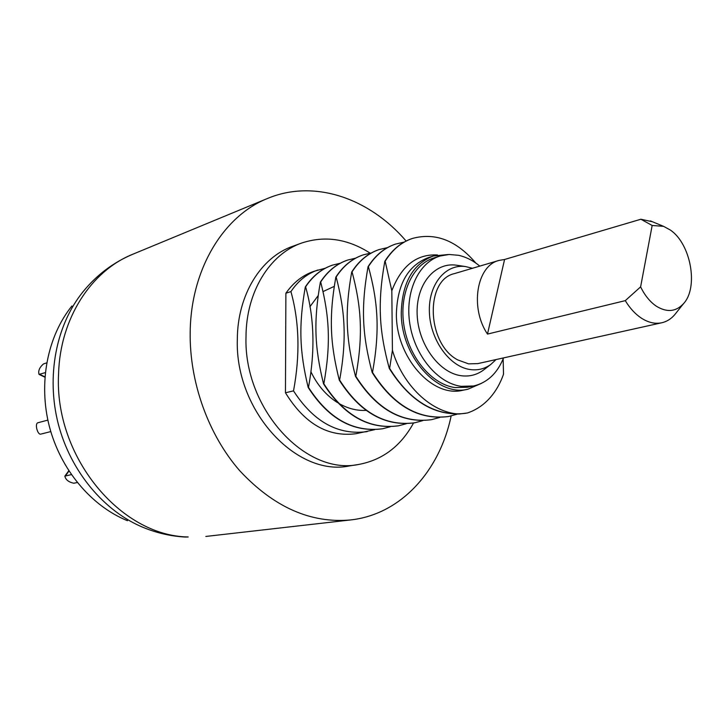 <?xml version="1.0" encoding="UTF-8"?>
<svg xmlns="http://www.w3.org/2000/svg" width="728" height="728" viewBox="0 0 728 728"><rect width="100%" height="100%" fill="white"/><g stroke="black" fill="none" stroke-linecap="round" stroke-linejoin="round"><path stroke-width="1.09" d="M71.926 305.969C47.42 336.327 38.202 383.046 49.34 426.353C60.579 469.633 91.291 506.033 127.446 520.702M451.142 415.961C439.694 471.071 400.773 514.459 350.632 519.938C310.738 523.578 273.774 507.179 239.749 470.743C208.326 434.78 189.371 382.082 190.19 332.068C190.9 268.941 223.623 215.879 267.522 198.471C314.159 178.906 369.396 198.162 406.124 241.041M301.583 243.061L292.82 246.246C261.015 257.221 237.501 294.795 237.328 339.166C234.762 410.719 296.605 477.313 349.604 465.893L358.813 464.428C305.678 475.903 243.525 408.717 246.009 336.609C246.146 291.892 269.697 254.072 301.583 243.061C324.779 235.39 347.62 238.748 370.115 253.144M413.55 422.995C400.837 446.146 382.591 459.959 358.813 464.428M325.316 268.195L314.059 271.289C302.848 275.093 293.457 282.409 285.886 293.229L285.458 392.765C304.477 423.705 328.01 437.346 356.038 433.697L374.656 429.675M317.899 270.006C307.079 273.683 298.098 280.881 290.936 291.6L285.886 293.229M355.601 258.167L347.775 260.033C336.891 263.727 327.855 271.053 320.684 282L320.384 282.1C313.386 321.721 314.705 347.829 323.532 383.856L323.842 383.783C344.262 415.615 369.16 429.62 398.534 425.798L406.388 423.705M320.384 282.1C327.555 271.153 336.582 263.827 347.465 260.133L347.629 260.078M382.5 428.774L382.346 428.801C353.126 432.623 328.401 418.837 308.171 387.451L308.481 387.378C315.26 350.987 314.305 317.481 305.614 286.859L305.314 286.959C298.435 325.835 299.672 352.088 308.171 387.451M305.314 286.959C312.485 276.121 321.494 268.869 332.35 265.183L332.505 265.129M334.316 286.359L322.977 291.61M318.245 295.523L309.873 306.779M310.911 371.753C317.408 385.212 326.271 395.495 337.492 402.602M338.393 403.148C347.474 408.472 356.702 410.883 366.084 410.383M414.66 422.804L414.496 422.832C384.985 426.663 359.914 412.439 339.294 380.162L339.621 380.089C346.91 339.503 345.181 311.511 336.154 277.004L335.845 277.104C328.747 317.217 330.157 343.762 339.294 380.162M335.845 277.104C343.024 266.048 352.07 258.658 362.99 254.955L363.154 254.9M398.371 425.825L398.216 425.853C368.841 429.684 343.944 415.679 323.532 383.856M285.458 392.765L293.521 390.872C300.2 354.973 299.335 321.876 290.936 291.6M293.521 390.872C313.55 421.849 338.111 435.435 367.194 431.622M340.267 263.245L332.651 265.083C321.794 268.769 312.785 276.03 305.614 286.859M308.481 387.378C328.71 418.773 353.435 432.569 382.664 428.746L390.317 426.726M323.842 383.783C331.012 343.589 329.402 316.271 320.684 282M468.677 386.987L469.251 386.604M371.344 252.953L363.299 254.846C352.379 258.558 343.334 265.938 336.154 277.004M339.621 380.089C360.242 412.376 385.312 426.599 414.833 422.768L422.895 420.602M387.505 247.611L379.243 249.531C368.295 253.244 359.232 260.697 352.052 271.881L351.724 271.981C344.517 312.539 346.028 339.594 355.501 376.367L355.828 376.294C363.245 335.126 361.397 306.806 352.052 271.881M355.828 376.294C376.658 409.045 401.901 423.496 431.558 419.665L439.839 417.417M404.113 242.115L395.604 244.062C384.63 247.793 375.557 255.301 368.377 266.612L368.05 266.712C360.724 308.008 362.317 335.08 372.163 372.472L372.499 372.39C380.034 330.548 378.078 302.047 368.377 266.612M372.499 372.39C393.539 405.623 418.946 420.311 448.739 416.471L457.239 414.141M448.575 416.498L448.393 416.534C418.6 420.375 393.193 405.687 372.163 372.472M475.821 263.054C456.474 240.431 435.344 232.232 412.43 238.447C401.419 242.178 392.337 249.768 385.167 261.188L391.819 290.791C401.401 265.82 416.625 253.881 437.473 254.964M385.167 261.188L384.821 261.297C391.992 249.877 401.083 242.297 412.084 238.566L412.257 238.502M384.821 261.297C377.377 303.13 379.088 330.63 389.289 368.459L389.644 368.377C408.499 398.908 431.659 414.123 459.131 414.023C431.313 412.876 402.502 384.966 392.419 350.295L391.819 290.791M392.419 350.295L389.644 368.377M465.856 413.286C435.999 417.035 410.483 402.093 389.289 368.459M503.139 358.904L503.521 374.21C500.418 383.065 496.105 390.718 490.59 397.16C484.047 404.695 476.349 409.964 467.485 412.967L459.131 414.023M433.415 255.992L428.546 257.521C408.08 265.356 397.361 284.111 396.387 313.786C395.814 357.257 432.432 398.171 462.853 390.254L467.867 389.225C437.419 397.16 400.719 356.065 401.264 312.43C402.22 282.646 412.94 263.836 433.415 255.992L448.211 254.518M368.05 266.712C375.22 255.41 384.302 247.902 395.277 244.171L395.45 244.117M431.386 419.692L431.222 419.719C401.565 423.56 376.331 409.109 355.501 376.367M351.724 271.981C358.904 260.797 367.968 253.353 378.915 249.631L379.088 249.577M481.517 383.347L467.867 389.225M440.012 256.038L434.106 257.885C412.512 264.41 398.835 294.039 403.958 325.662C408.89 357.302 431.74 384.484 455.073 387.578L467.549 387.232L473.6 385.986L461.115 386.322C437.756 383.201 414.851 355.883 409.873 324.096C404.713 292.31 418.391 262.562 440.012 256.038L449.149 254.472L458.576 255.31C466.047 256.957 473.118 260.551 479.807 266.102M503.539 357.894C497.306 373.364 487.323 382.728 473.6 385.986M457.53 265.365L456.265 265.174C434.561 262.044 415.925 284.53 417.144 314.278C418.063 343.98 438.857 372.718 460.906 375.684C469.214 376.831 476.713 374.975 483.401 370.115L484.411 369.342M472.463 268.277L465.538 266.566C445.399 263.673 428.21 284.63 429.393 312.294C430.284 339.921 449.54 366.685 469.979 369.524C477.686 370.616 484.63 368.914 490.836 364.409L483.401 370.115M496.059 359.559L490.836 364.409M499.008 260.424L504.568 259.486L487.487 334.079C469.66 307.716 476.667 265.611 499.008 260.424L454.545 273.573C424.67 279.907 426.699 343.989 457.794 359.932L468.559 363.864L477.823 363.609L661.825 322.759C655.145 324.178 648.293 322.613 641.25 318.054C635.207 314.023 629.884 308.217 625.279 300.646L640.613 286.859C644.79 295.422 650.013 301.856 656.265 306.151C666.848 312.667 675.93 311.83 683.528 303.64L674.674 314.751C671.034 318.964 666.748 321.63 661.825 322.759M676.048 313.022L674.674 314.751M487.487 334.079L625.279 300.646M683.528 303.64C698.789 287.369 690.799 243.625 670.197 229.939L663.545 226.335L652.17 225.471L640.895 219.237L504.568 259.486M640.895 219.237L652.452 221.749M652.17 225.471L640.613 286.859M77.286 482.546L73.746 483.219C68.623 482.109 65.657 479.752 64.847 476.148L71.344 474.601M50.796 431.586L40.877 434.088C37.501 435.226 34.489 423.377 37.992 422.731L47.866 420.101M45.291 372.636L39.021 374.374C38.038 370.852 39.521 367.376 43.48 363.936L46.683 362.881M143.789 527.663C104.377 511.684 70.671 471.68 58.304 424.042C46.028 376.376 56.12 325.043 82.856 291.964C96.606 275.02 113.277 262.435 132.86 254.218C91.328 270.78 60.169 318.227 58.586 373.519C53.845 456.065 120.266 536.072 188.197 536.964L185.258 537.055C171.053 536.254 157.23 533.124 143.789 527.663M68.951 471.043L65.529 475.757M39.812 374.392L44.909 376.84M350.632 519.938L205.824 536.445M267.522 198.471L132.86 254.218M465.538 266.566L456.265 265.174M663.545 226.335L650.413 220.912M64.847 476.148L68.769 470.761M39.021 374.374L44.881 377.186"/></g></svg>
